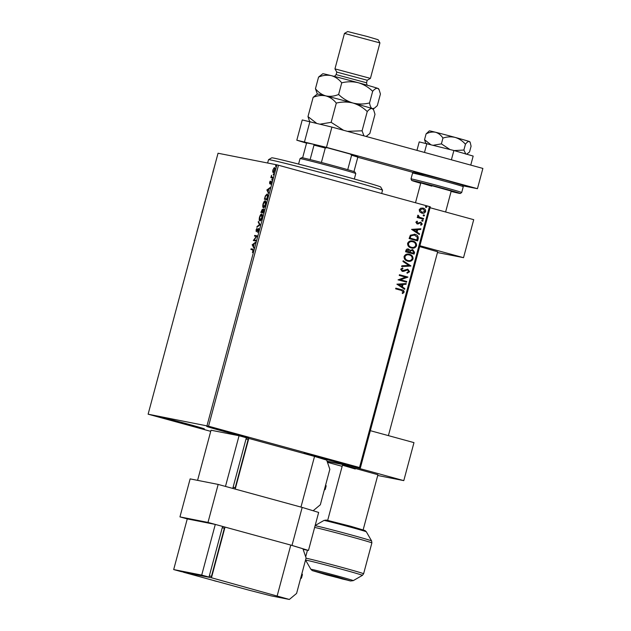 <?xml version="1.0" encoding="UTF-8"?>
<svg xmlns="http://www.w3.org/2000/svg" width="631" height="631" viewBox="0 0 631 631"><rect width="100%" height="100%" fill="white"/><g stroke="black" fill="none" stroke-linecap="round" stroke-linejoin="round"><path stroke-width="0.95" d="M221.852 430.863A21.643 0.41 15 0 1 206.723 426.406A21.643 0.41 15 0 1 233.415 433.142A21.643 0.41 15 0 1 248.535 437.606A21.643 0.41 15 0 1 221.852 430.863M319.254 457.522A21.643 0.41 15 0 1 304.134 453.066A21.643 0.41 15 0 1 330.818 459.802A21.643 0.41 15 0 1 345.938 464.266A21.643 0.41 15 0 1 319.254 457.522M177.697 422.163A21.643 0.41 15 0 1 162.577 417.698A21.643 0.41 15 0 1 189.261 424.442A21.643 0.41 15 0 1 204.389 428.906A21.643 0.41 15 0 1 177.697 422.163M272.695 171.813L272.892 169.913L274.517 167.601L274.745 170.283L273.152 172.602L272.695 171.813L273.168 171.829M272.639 178.005L270.849 177.65L271.519 175.268L271.638 176.98L272.821 177.327L272.639 178.005M271.638 176.98L272.813 177.358M269.547 182.375L270.155 181.105L269.847 183.077L271.243 181.318L270.754 184.22L271.07 182.004L269.674 183.763L269.768 182.43M267.378 197.661L266.826 199.719L264.373 199.238L265.383 195.799L267.087 194.025C267.82 194.064 267.923 195.279 267.378 197.661M263.293 212.907L260.84 212.426L262.33 209.247L262.63 210.178L263.632 208.9L263.293 212.907M260.09 224.841L256.88 227.199L257.077 226.458L259.515 224.668L258.229 222.144L258.426 221.402L260.09 224.841M255.949 240.301L255.768 240.987L253.315 240.506L256.328 236.428L254.498 236.065L254.679 235.387L257.132 235.868L254.119 239.946L255.949 240.301M252.944 249.182L253.173 250.917L252.439 252.534L252.913 250.878L252.534 249.805L250.909 249.482L251.091 248.803L252.842 249.15M253.323 250.042L252.534 249.805M429.451 206.566L430.318 206.834L360.396 467.784L359.528 467.516L429.451 206.566L278.476 165.243L208.553 426.193L148.119 414.188L210.722 431.352M206.984 425.791L276.906 164.841L218.042 153.238L148.119 414.188M252.155 244.82L255.397 242.351L254.167 243.85L253.504 246.342L253.843 248.149L252.187 244.71M258.647 230.481L257.574 232.366L258.3 229.156L256.225 231.624L256.083 229.921L256.951 228.296L256.399 230.938L258.481 228.477L258.647 230.481M259.877 220.85C259.167 220.763 259.033 219.556 259.483 217.23C260.264 214.911 260.997 213.846 261.699 214.027C262.409 214.122 262.535 215.345 262.078 217.679C261.305 219.967 260.571 221.024 259.877 220.85L259.838 220.842M263.411 207.662C262.701 207.575 262.567 206.369 263.017 204.042C263.797 201.723 264.531 200.658 265.233 200.839C265.943 200.934 266.069 202.157 265.612 204.499C264.839 206.779 264.105 207.836 263.411 207.662L263.372 207.654M266.834 190.026L270.084 187.557L268.853 189.055L268.183 191.548L268.53 193.354L266.866 189.915M271.89 180.135L272.19 178.991L271.89 180.135M273.286 174.905L273.594 173.762L273.286 174.905M275.573 166.379L275.881 165.243L275.573 166.379M327.063 461.206L360.396 467.784M419.725 211.858L419.189 209.737L420.703 208.183L423.093 208.127C424.868 208.593 425.712 209.713 425.633 211.503C424.813 213.089 423.519 213.625 421.753 213.128L419.725 211.858M422.731 208.041L422.959 208.096C424.726 208.561 425.57 209.689 425.491 211.472L425.633 211.503M423.448 219.202L417.225 217.498L417.406 216.819L418.321 217.064L417.612 215.597L417.967 215.139L418.542 215.644L419.434 217.253L423.638 218.523L423.448 219.202M415.845 222.199L417.083 221.118L417.517 221.67L416.626 222.364L417.288 223.248L420.845 222.151L422.265 224.084L421.043 225.251L420.569 224.707L421.476 223.95L420.696 222.846L417.13 223.942L415.845 222.199M416.996 221.158L417.375 221.639L416.484 222.333L417.896 223.24M420.64 222.104L422.265 224.084M420.696 222.846L419.221 223.39M418.187 238.857L417.635 240.916L409.109 238.581L410.347 235.213L414.946 234.322C417.43 234.898 418.511 236.404 418.187 238.857L417.493 240.876M414.386 234.196L414.804 234.298C417.288 234.866 418.369 236.38 418.045 238.826M414.102 254.104L405.575 251.769L405.914 250.515C406.34 249.182 407.224 248.693 408.572 249.056L410.166 250.381L412.713 249.576L414.575 252.329L414.102 254.104M408.312 248.993L410.166 250.381M412.469 249.521L414.575 252.329M410.899 266.037L401.616 266.55L401.813 265.809L408.856 265.422L402.972 261.494L403.17 260.753L410.931 265.927L401.624 266.511M406.758 281.497L406.577 282.183L398.051 279.849L405.599 277.159L399.242 275.416L399.423 274.737L407.949 277.064L400.417 279.762L406.758 281.497L406.443 282.144M401.316 290.386L395.645 288.832L395.826 288.146L401.584 289.724C403.209 289.874 404.053 290.686 404.14 292.161L402.704 293.565L402.144 293.044L403.264 291.932L401.316 290.386M359.528 467.516L208.553 426.193M396.899 284.171L406.214 283.548L406.009 284.289L403.035 284.455L402.373 286.939L404.857 288.604L404.66 289.345L396.899 284.171M409.614 271.724L407.216 273.207L406.932 272.537L408.73 271.535L407.61 269.902L402.231 271.354L400.669 269.224L402.57 267.907L402.949 268.585L401.537 269.476L402.365 270.66L407.807 269.216L409.614 271.724L407.074 273.176M407.61 269.902L403.619 271.362M407.579 269.169L409.472 271.693M407.681 261.131C405.236 260.516 404.037 258.978 404.069 256.525C405.22 254.325 407.027 253.583 409.472 254.301C411.917 254.924 413.108 256.462 413.045 258.931C411.885 261.092 410.103 261.826 407.681 261.131L408.178 261.25M408.951 254.183L409.33 254.269C411.775 254.892 412.966 256.438 412.903 258.899L413.045 258.931M411.215 247.944C408.77 247.328 407.571 245.798 407.602 243.337C408.754 241.137 410.56 240.395 413.005 241.113C415.45 241.736 416.641 243.274 416.578 245.743C415.419 247.904 413.636 248.638 411.215 247.944L411.712 248.062M412.485 240.995L412.863 241.089C415.308 241.705 416.499 243.25 416.436 245.711L416.578 245.743M411.578 229.376L420.893 228.753L420.696 229.495L417.722 229.66L417.052 232.145L419.536 233.809L419.339 234.551L411.578 229.376M422.273 221.197L421.713 220.432L422.581 220.061L423.133 220.826L422.352 221.213M422.494 220.045L423.133 220.826M423.677 215.968L423.117 215.203L423.977 214.832L424.537 215.597L423.748 215.983M423.898 214.816L424.537 215.597M425.957 207.441L425.397 206.684L426.264 206.305L426.824 207.071L426.035 207.457M426.177 206.29L426.824 207.071M276.906 164.841L278.476 165.243M395.826 288.162L401.442 289.7C403.067 289.85 403.919 290.662 403.998 292.137L404.14 292.161M403.998 292.137L402.562 293.541M406.064 283.556L406.009 284.289M405.875 284.265L403.035 284.455M402.893 284.423L402.373 286.939M402.231 286.916L404.857 288.604M404.716 288.572L404.534 289.258M402.081 284.502L398.824 284.652L401.576 286.411L402.081 284.502L398.966 284.676L401.576 286.411M399.423 274.745L407.949 277.064M407.768 277.19L400.417 279.762M400.275 279.738L406.616 281.473M403.485 271.33L402.089 271.322M402.46 267.938L402.949 268.585M402.807 268.554L401.537 269.476M401.395 269.445L402.428 270.675M403.154 260.808L410.931 265.927M408.88 254.167L409.33 254.269M412.903 258.899C411.751 261.068 409.961 261.802 407.547 261.108M409.148 254.956C407.208 254.388 405.757 254.971 404.81 256.707C404.786 258.694 405.757 259.925 407.721 260.422L408.202 260.532M408.849 254.885L409.282 254.979C407.342 254.419 405.899 255.003 404.952 256.738C404.928 258.718 405.899 259.956 407.863 260.445L408.131 260.516M407.721 260.422L407.863 260.445C409.795 261.013 411.223 260.429 412.161 258.71C412.224 256.722 411.262 255.476 409.282 254.979M414.433 252.305L413.96 254.064M412.39 250.231L410.584 250.886L410.103 252.29L413.266 253.157L413.62 252.4L412.295 250.207M408.154 249.687L406.632 251.327L409.369 252.077L408.407 249.742M408.265 249.71L406.687 250.594L406.498 251.304L409.369 252.077M410.584 250.886L410.237 252.313L413.408 253.181M412.532 250.255L410.726 250.909M412.414 240.979L412.863 241.089M416.436 245.711C415.285 247.88 413.494 248.614 411.073 247.92M412.682 241.768C410.742 241.2 409.29 241.783 408.344 243.519C408.32 245.506 409.29 246.745 411.254 247.234L411.735 247.344M412.382 241.697L412.816 241.791C410.876 241.231 409.432 241.815 408.486 243.55C408.462 245.53 409.432 246.768 411.396 247.265L411.664 247.328M411.254 247.234L411.396 247.265C413.329 247.825 414.756 247.249 415.695 245.522C415.758 243.534 414.796 242.288 412.816 241.791M414.315 234.18L414.804 234.298M414.614 234.977L410.915 235.765L410.032 238.116L416.799 239.969L417.414 237.374L414.252 234.89M410.032 238.116L416.941 239.993M410.915 235.765L410.166 238.139M414.756 235.008L411.049 235.797M420.743 228.761L420.696 229.495M420.554 229.471L417.722 229.66M417.58 229.629L417.052 232.145M416.91 232.121L419.536 233.809M419.402 233.778L419.213 234.464M416.768 229.708L413.51 229.858L416.255 231.616L416.768 229.708L413.652 229.881L416.255 231.616M417.146 223.224L417.754 223.216L417.146 223.224M422.123 224.052L420.901 225.228M420.554 222.814L419.923 222.814L420.554 222.814M419.087 223.366L418.156 223.981M418.014 223.958L416.996 223.91M422.991 220.795L422.131 221.173M417.406 216.827L418.321 217.064M417.911 215.187L418.542 215.644M418.211 215.897L419.434 217.253M419.292 217.23L423.638 218.523M423.496 218.492L423.314 219.162M424.395 215.565L423.535 215.944M425.491 211.472C424.671 213.057 423.377 213.601 421.618 213.097M422.778 208.782L419.812 209.918L422.163 212.497M422.565 208.727L419.954 209.949L422.092 212.481M421.808 212.418L424.868 211.29L422.92 208.806M426.682 207.039L425.815 207.418M251.406 249.584L251.572 248.937L251.091 248.803M251.572 248.937L253.039 249.221M252.676 244.844L255.239 242.959M253.993 247.604L252.645 244.954M253.843 244.087L252.763 244.883L253.331 245.995L254.088 244.158M253.812 240.6L253.354 240.356M253.836 240.49L254.23 239.969M254.995 236.168L255.169 235.521L254.679 235.387M255.169 235.521L257.125 235.907M255.941 240.34L254.119 239.946M258.008 231.9L257.598 231.79M258.813 229.298L258.3 229.156M256.494 231.538L256.423 230.946M257.314 230.717L256.399 230.938M258.268 229.156L258.71 228.682M257.527 226.726L257.077 226.458M257.558 226.592L260.004 224.802L259.515 224.668M260.004 224.802L258.229 222.144M260.106 220.85L259.712 219.896M261.139 214.777L261.96 214.161M262.33 215.092L261.51 214.714L259.743 217.245L260.059 220.172L261.818 217.656L261.51 214.714M260.477 220.282L260.903 220.243M261.337 212.521L261.51 211.858M262.63 210.06L262.149 209.926L262.543 209.453M263.979 209.737L263.442 209.587L263.861 209.106M263.679 211.464L263.442 209.587L262.307 211.992L263.458 212.261M262.393 211.661L262.149 209.926L261.273 211.787L262.551 212.063M262.543 212.079L262.149 211.598M261.273 211.787L262.054 211.945M263.466 212.245L263.427 211.393M262.307 211.992L263.222 212.174M263.64 207.662L263.245 206.708M264.673 201.589L265.493 200.974M265.864 201.904L265.044 201.526L263.277 204.058L263.592 206.984L265.351 204.468L265.044 201.526M264.01 207.094L264.436 207.055M264.862 199.333L265.044 198.67M266.495 194.782L267.355 194.151M267.733 195.089L266.905 194.711L265.517 196.209L264.807 198.599L266.755 198.986L267.378 196.415L266.905 194.711M264.807 198.599L266.992 199.073M267.355 190.049L269.918 188.164M268.672 192.81L267.323 190.16M268.522 189.292L267.441 190.089L268.009 191.201L268.767 189.363M270.273 183.195L269.847 183.077M270.904 182.438L271.393 181.625L270.904 181.491M271.504 182.122L271.07 182.004M270.163 183.897L270.036 182.509M272.237 179.63L271.835 179.519M271.346 177.753L271.519 177.106L271.03 176.972M272.119 177.114L272.71 177.335M273.641 174.401L273.239 174.29M274.958 168.501L274.311 168.28L272.892 169.913M274.146 168.288L273.673 168.138M274.162 168.272L274.974 167.736M273.641 172.736L273.176 171.947M273.105 169.96L273.333 171.916L273.972 172.042M274.737 170.299L274.311 168.28M273.333 171.916L274.524 170.236M275.921 165.874L275.526 165.764M268.538 159.675L271.748 157.821A56.404 1.073 15 0 1 323.829 170.693A56.404 1.073 15 0 1 380.359 186.815A56.404 1.073 15 0 1 380.69 187.013L382.544 190.223A59.022 1.12 -165 0 0 382.197 190.018A59.022 1.12 -165 0 0 323.04 173.139A59.022 1.12 -165 0 0 268.538 159.675A59.022 1.12 -165 0 0 268.522 159.69L267.631 163.019M381.676 193.496L382.552 190.246A59.022 1.12 -165 0 0 382.544 190.223M300.048 158.626L301.65 157.695A27.543 0.521 15 0 1 310.129 159.588A27.543 0.521 15 0 1 321.392 162.475A27.543 0.521 15 0 1 335.613 166.284A27.543 0.521 15 0 1 347.728 169.684A27.543 0.521 15 0 1 353.959 171.585A27.543 0.521 15 0 1 354.859 171.955L355.781 173.557A28.86 0.544 -165 0 0 355.781 173.557A28.86 0.544 -165 0 0 335.621 167.625A28.86 0.544 -165 0 0 300.048 158.626A28.86 0.544 -165 0 0 300.04 158.633L298.581 164.076M347.728 169.684L351.601 155.242L350.323 154.074A26.754 0.505 15 0 1 357.603 156.299L357.824 157.143A27.543 0.521 -165 0 0 351.601 155.242M310.129 159.588L313.993 145.146L313.773 144.302A26.754 0.505 15 0 1 326.945 147.678L350.323 154.074M326.945 147.678L325.257 148.033A27.543 0.521 -165 0 0 313.993 145.146M321.392 162.475L325.257 148.033M353.959 171.585L357.824 157.143M302.62 157.821L306.414 143.647L307.045 142.977L313.773 144.302M331.906 127.091L326.472 147.362L296.815 140.208L302.241 119.945L331.906 127.091L482.881 168.422L477.454 188.685L463.217 185.877M296.815 140.208L306.784 143.245M413.045 172.397L357.793 157.277M326.472 147.362L477.454 188.685M304.521 141.73L309.955 121.46M289.345 599.45L271.125 595.861L249.174 590.23L183.424 572.23L211.456 577.759L289.345 599.45L296.586 593.432L306.09 557.97L302.919 548.781L290.781 545.081L277.206 595.751M222.554 526.593L225.03 527.09L211.456 577.759M209.311 576L211.448 576.418L224.344 528.281L222.254 527.713M225.03 527.09L290.781 545.081M209.35 575.851L211.448 576.418M209.019 577.089L222.601 526.42L215.289 524.424L187.257 518.895L173.683 569.564L180.987 571.568L209.019 577.089L201.715 575.093L215.289 524.424M173.683 569.564L201.715 575.093M419.662 246.603L437.662 251.785L388.404 435.619M437.457 252.542L463.533 257.677L473.715 219.675L430.074 207.733M463.533 257.677L419.891 245.735M331.385 575.448L334.753 576.971L347.011 579.952L331.393 575.401M328.869 574.731L332.237 576.3L332.395 575.906M328.861 574.786L316.604 571.812L332.237 576.3M445.612 211.984L451.212 191.059L426.903 184.299L420.806 182.911L431.809 186.161M336.717 576.844L349.55 580.63L342.444 579.013L314.072 571.126L336.717 576.844M291.995 545.413L302.178 507.411L318.655 512.435L308.472 550.437L291.995 545.413L207.985 522.421L179.953 516.892L187.257 518.895M179.953 516.892L190.136 478.89L218.168 484.419L302.178 507.411M303.132 549.38L308.472 550.437M207.985 522.421L218.168 484.419M465.441 144.239C466.916 142.235 468.194 141.32 469.267 141.486A20.989 0.402 15 0 0 455.196 137.424A20.989 0.402 15 0 0 435.524 132.25A20.989 0.402 15 0 0 429.325 130.885L426.091 133.898C429.269 132.226 432.416 131.682 435.524 132.25C438.513 133.188 440.99 135.129 442.946 138.079C447.008 136.714 451.086 136.493 455.196 137.424C459.21 138.717 462.626 140.989 465.441 144.239L463.888 150.036L454.17 150.58M442.946 138.079L441.392 143.876L433.655 145.185M449.832 149.437L441.392 143.876M470.245 142.559L469.858 141.746A20.989 0.402 15 0 0 469.267 141.486L470.245 142.559L471.081 146.211L469.527 152.008L466.648 154.193M465.867 154.153L463.888 150.036M426.091 133.898L424.537 139.696L425.704 143.174M430.381 144.325L424.537 139.696M416.949 150.367L419.221 141.896L453.886 150.501L451.394 159.801M426.903 143.411L424.489 152.434M453.886 150.501L473.171 156.078L470.758 165.101M355.277 469.007L342.452 465.221L349.55 466.837L377.922 474.733L363.156 529.827M377.724 475.482L403.793 480.625L413.975 442.623L370.342 430.681M403.793 480.625L350.221 465.962L327.126 461.411M342.152 466.333L327.434 462.302M246.311 437.922L248.795 438.411L235.213 489.088L300.963 507.079L314.538 456.41L326.684 460.109L329.847 469.298L320.343 504.761L313.134 510.747M233.076 487.329L235.205 487.747L248.101 439.61L246.011 439.042M248.795 438.411L314.538 456.41M233.115 487.179L235.205 487.747M239.054 435.745L225.472 486.422L232.784 488.418L246.358 437.748L239.054 435.745L211.022 430.224L197.582 480.365M334.438 76.422L336.126 74.624L336.804 72.092L367.21 80.24L370.421 78.386L334.951 68.882L344.455 33.411L379.933 42.908L370.429 78.386M344.463 33.404L347.673 31.55L367.076 36.456L378.072 39.698L379.933 42.908M318.568 77.077C322.898 75.278 327.142 74.797 331.307 75.641A28.86 0.544 15 0 0 322.788 73.756L318.568 77.077L315.445 88.719C318.379 92.339 321.849 94.737 325.88 95.912A28.86 0.544 15 0 1 352.934 103.019C347.515 101.354 342.743 98.507 338.618 94.476C334.288 96.275 330.045 96.748 325.88 95.912A28.86 0.544 15 0 0 317.354 94.019L313.134 97.348C317.464 95.541 321.715 95.068 325.88 95.912C329.903 97.087 333.381 99.477 336.307 103.098C341.876 101.725 347.421 101.694 352.934 103.019C358.337 104.683 363.109 107.53 367.242 111.561C369.174 109.289 370.847 108.303 372.274 108.611L373.639 109.904L374.995 114.274L369.837 133.52L366.114 136.462M367.242 111.561L362.084 130.806L347.452 131.351M363.929 135.862L362.084 130.806M313.134 97.348L307.983 116.593L309.584 121.389M336.307 103.098L331.157 122.343L320.311 124.118M316.36 123.108L307.983 116.593M343.516 130.27L331.157 122.343M379.073 89.641L378.521 88.687A28.86 0.544 15 0 0 377.709 88.34C376.281 88.04 374.601 89.026 372.669 91.298C368.551 87.267 363.779 84.42 358.361 82.748C352.863 81.431 347.318 81.454 341.742 82.827C338.815 79.214 335.337 76.816 331.307 75.641A28.86 0.544 15 0 1 358.361 82.748A28.86 0.544 15 0 1 377.709 88.34L379.073 89.641L380.43 94.011L377.306 105.653L374.388 108.224L372.274 108.611C370.957 107.964 370.05 106.079 369.553 102.94C363.977 104.312 358.432 104.344 352.934 103.019A28.86 0.544 15 0 1 372.274 108.611A28.86 0.544 15 0 1 373.095 108.958L373.647 109.904M315.445 88.719L317.346 94.027M372.669 91.298L369.553 102.94M341.742 82.827L338.618 94.476M216.961 581.427L213.381 580.433A26.234 25.24 101.2 0 0 216.961 581.427L217.151 581.459M300.75 577.878L301.452 578.13L302.407 574.581L301.705 574.328M443.356 187.099A26.234 0.497 15 0 1 461.695 192.51L460.338 193.496L451.118 191.414A24.924 0.473 -165 0 0 459.613 193.212A24.924 0.473 -165 0 0 442.67 188.298A24.924 0.473 -165 0 0 414.709 181.058A24.924 0.473 -165 0 0 420.711 183.266L411.696 180.466L411.01 178.928A26.234 0.497 15 0 1 443.356 187.099M412.571 173.107C413.313 172.034 414.007 171.735 414.646 172.2L444.918 179.945L462.42 185.072L463.249 186.681A26.234 0.497 -165 0 0 444.918 181.278A26.234 0.497 -165 0 0 412.571 173.107L411.01 178.928M422.951 174.905A24.924 0.473 15 0 1 416.949 172.697A24.924 0.473 15 0 1 444.91 179.938M306.019 558.214A30.17 0.576 15 0 1 342.523 567.545A30.17 0.576 15 0 1 363.606 573.768L362.375 575.369A29.397 0.56 -165 0 0 341.844 569.296A29.397 0.56 -165 0 0 305.593 560.154L305.53 560.044M363.606 573.768L371.872 542.928A30.17 0.576 -165 0 0 350.789 536.713A30.17 0.576 -165 0 0 314.64 527.437M315.098 525.718A29.397 0.56 15 0 1 351.065 534.883A29.397 0.56 15 0 1 371.604 540.933L366.335 531.807A21.951 0.418 -165 0 0 351.002 527.287A21.951 0.418 -165 0 0 323.948 520.449L326.227 520.047L350.647 526.246L365.002 530.521L366.335 531.807M337.057 576.908L313.591 570.889L350.031 580.867L337.057 576.908M353.25 580.638L350.607 580.977L326.55 574.841L312.219 570.574L310.862 569.28A21.951 0.418 15 0 1 337.924 576.103A21.951 0.418 15 0 1 353.25 580.638L362.375 575.369M327.615 520.583L350.631 526.238M324.515 489.206L325.217 489.459L326.164 485.909L325.462 485.657M336.126 74.624L366.532 82.771L367.218 80.24M266.937 194.719L267.426 194.853M271.969 177.145L272.45 177.279M355.781 173.572L354.33 179.015M300.53 578.706L301.452 578.13M301.894 573.618L302.407 574.581M327.686 520.323L342.452 465.221M420.806 182.911L415.498 202.748M461.695 192.51L463.249 186.681M323.948 520.449L315.153 525.52M310.862 569.28L305.593 560.154M307.447 550.232L305.688 556.802M371.872 542.928L371.604 540.933M466.79 154.232L467.405 153.877M324.287 490.035L325.217 489.459M325.651 484.947L326.164 485.909M366.232 136.493L366.926 136.091M373.102 108.966L374.388 108.224M367.1 85.177L366.532 82.771M336.804 72.092L334.951 68.882"/></g></svg>
